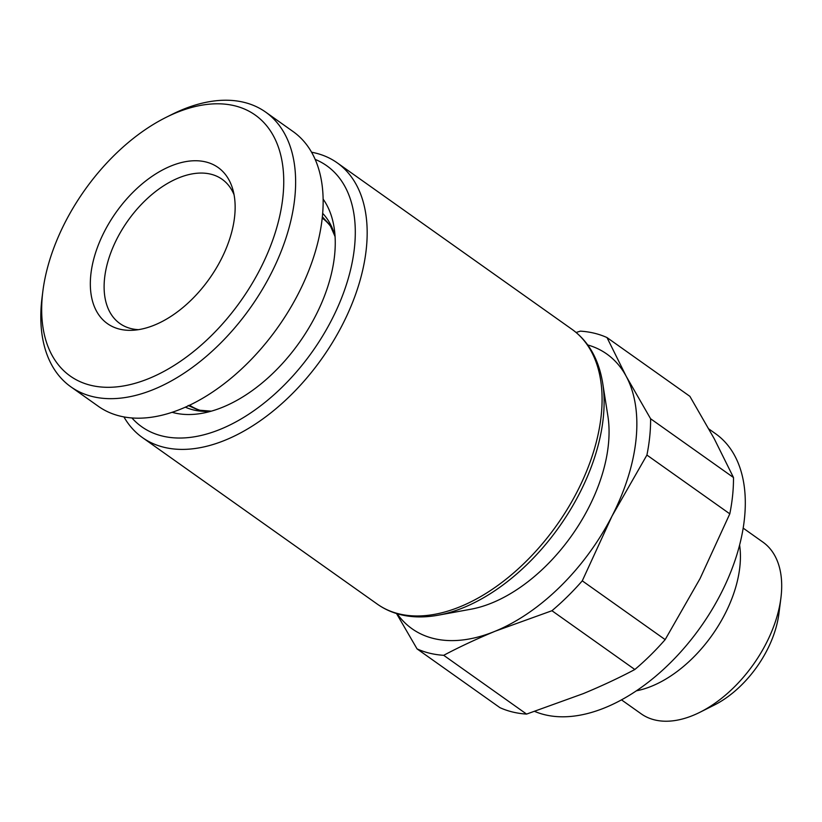 <?xml version="1.0" encoding="UTF-8"?>
<svg xmlns="http://www.w3.org/2000/svg" width="822" height="822" viewBox="0 0 822 822"><rect width="100%" height="100%" fill="white"/><g stroke="black" fill="none" stroke-linecap="round" stroke-linejoin="round"><path stroke-width="1.23" d="M602.69 383.114L607.879 416.004A138.918 83.114 125.3 0 1 470.862 609.225L438.105 615.216A166.866 99.832 125.3 0 0 602.69 383.114C598.745 359.173 588.542 341.264 572.091 329.396A168.387 100.736 125.3 0 1 567.704 508.541A168.387 100.736 125.3 0 1 399.06 613.89A168.387 100.736 -54.7 0 1 377.288 604.108L142.381 437.54A168.387 100.736 -54.7 0 0 164.153 447.322A168.387 100.736 -54.7 0 0 332.797 341.962A168.387 100.736 -54.7 0 0 337.174 162.818A168.387 100.736 -54.7 0 0 315.401 153.036A168.387 100.736 -54.7 0 0 311.61 152.234M587.72 344.952A168.387 100.736 125.3 0 1 626.22 376.332A168.387 100.736 125.3 0 1 612.01 516.124A168.387 100.736 125.3 0 1 495.234 631.193A168.387 100.736 125.3 0 1 397.139 613.715M665.162 639.619L700.067 578.565L729.802 513.842A183.121 109.552 -54.7 0 0 733.491 477.531L714.267 438.773L689.884 396.338L606.996 337.565L626.22 376.332L650.603 418.758A183.121 109.552 -54.7 0 1 646.914 455.069L612.01 516.124L582.274 580.846L665.162 639.619A183.121 109.552 -54.7 0 1 634.831 669.509C619.192 677.801 602.012 685.846 583.291 693.624L526.583 714.092L443.695 655.309A183.121 109.552 -54.7 0 1 417.052 648.887L396.512 613.52M606.996 337.565A183.121 109.552 -54.7 0 0 580.353 331.143L576.119 332.489M534.762 711.441A166.28 99.483 125.3 0 0 544.832 714.75A166.28 99.483 -54.7 0 0 711.359 610.705A166.28 99.483 -54.7 0 0 715.685 433.8L708.934 429.012M636.31 690.829A105.247 62.965 -54.7 0 0 739.615 545.14M699.902 712.284A105.247 62.965 -54.7 0 0 780.9 598.056L778.886 613.798A84.193 50.368 -54.7 0 1 714.092 705.173L699.902 712.284A105.247 62.965 -54.7 0 1 654.795 719.938A105.247 62.965 125.3 0 1 641.181 713.825L621.463 699.841M780.9 598.056A105.247 62.965 -54.7 0 0 762.929 542.13L743.211 528.145M138.384 329.663A88.406 52.885 125.3 0 1 131.284 328.646A88.406 52.885 -54.7 0 1 119.848 323.508A88.406 52.885 -54.7 0 1 122.159 229.461A88.406 52.885 -54.7 0 1 210.689 174.151A88.406 52.885 125.3 0 1 222.125 179.288A88.406 52.885 125.3 0 1 234.065 194.732M205.706 161.924A95.691 57.252 -54.7 0 0 104.435 231.485A95.691 57.252 -54.7 0 0 119.755 329.17A95.691 57.252 125.3 0 0 132.917 330.259A95.691 57.252 125.3 0 0 209.435 278.658A95.691 57.252 125.3 0 0 232.811 189.379A95.691 57.252 125.3 0 0 205.706 161.924M234.568 105.761A159.971 95.701 -54.7 0 0 166.003 117.402A159.971 95.701 -54.7 0 0 42.888 291.029A159.971 95.701 -54.7 0 0 90.893 385.333A159.971 95.701 125.3 0 0 260.173 269.041A159.971 95.701 125.3 0 0 234.568 105.761M42.888 291.029L42.086 297.317A168.387 100.736 -54.7 0 0 70.836 386.802L98.352 406.315A168.387 100.736 -54.7 0 0 120.135 416.107A168.387 100.736 125.3 0 0 288.769 310.747A168.387 100.736 125.3 0 0 293.156 131.602L265.64 112.09A168.387 100.736 125.3 0 0 243.857 102.298A168.387 100.736 -54.7 0 0 171.685 114.556L166.003 117.402M70.836 386.802A168.387 100.736 -54.7 0 0 92.619 396.594A168.387 100.736 125.3 0 0 261.252 291.235A168.387 100.736 125.3 0 0 265.64 112.09M331.379 227.375A114.71 68.627 -54.7 0 0 322.265 218.056M189.563 405.184A114.71 68.627 -54.7 0 0 201.38 410.702M323.169 199.171A133.452 79.837 125.3 0 1 334.122 227.612A133.452 79.837 125.3 0 1 202.52 413.219A133.452 79.837 125.3 0 1 174.346 412.891A133.452 79.837 125.3 0 1 172.055 412.284M131.9 417.936A159.971 95.701 -54.7 0 0 162.437 436.061A159.971 95.701 -54.7 0 0 328.122 326.519A159.971 95.701 -54.7 0 0 315.216 159.417M123.927 416.908A168.387 100.736 -54.7 0 0 142.381 437.54M417.052 648.887L499.94 707.66A183.121 109.552 -54.7 0 0 526.583 714.092M733.491 477.531L650.603 418.758M729.802 513.842L646.914 455.069M634.831 669.509L551.942 610.725A183.121 109.552 -54.7 0 0 582.274 580.846M551.942 610.725L495.234 631.193C476.102 639.167 458.923 647.212 443.695 655.309M185.31 407.147A119.57 71.535 125.3 0 0 193.53 409.952A119.57 71.535 -54.7 0 0 210.987 411.247M335.068 236.263A119.57 71.535 -54.7 0 0 322.707 213.391M188.156 405.493L198.616 410.147L211.316 411.154M335.088 236.602L330.095 225.187L322.388 216.844M438.105 615.216C424.758 617.641 412.346 617.476 400.869 614.722C392.166 612.616 384.295 609.071 377.288 604.108M337.174 162.818L572.091 329.396"/></g></svg>
